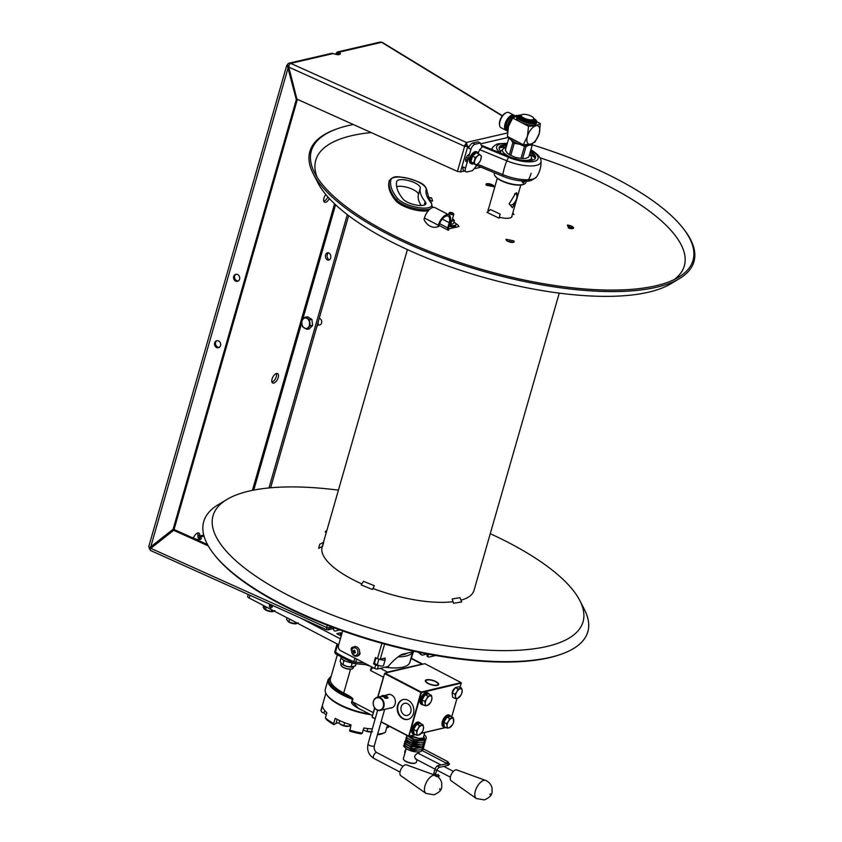 <?xml version="1.0" encoding="UTF-8"?>
<svg xmlns="http://www.w3.org/2000/svg" width="842" height="842" viewBox="0 0 842 842"><rect width="100%" height="100%" fill="white"/><g stroke="black" fill="none" stroke-linecap="round" stroke-linejoin="round"><path stroke-width="1.26" d="M493.412 185.482A78.98 26.618 16 0 0 486.15 183.998M572.592 228.624A76.527 25.786 16 0 0 571.297 226.035M494.086 186.492A76.527 25.786 16 0 0 486.108 184.851M460.963 600.188A78.98 26.618 16 0 0 473.962 590.537L559.246 293.132M453.08 601.704A78.98 26.618 -164 0 1 372.985 588.484M361.839 583.906A78.98 26.618 -164 0 1 322.128 546.995L407.402 249.59M516.735 192.786L517.23 197.502L516.546 199.891L512.452 207.732L509.21 203.848L515.662 193.197L516.735 192.786M514.63 193.807A6.22 3.042 117.6 0 0 514.609 193.818A6.22 3.042 -62.4 0 1 515.893 193.923A6.22 3.042 -62.4 0 1 516.22 199.733A6.22 3.042 -62.4 0 1 511.399 205.069A6.22 3.042 117.6 0 1 510.136 204.953A6.22 3.042 117.6 0 1 509.168 203.48M532.333 144.835A198.544 66.897 -164 0 1 682.652 227.719A198.544 66.897 -164 0 1 691.935 243.527A198.544 66.897 16 0 1 678.663 277.165A198.544 66.897 16 0 1 483.729 269.966A198.544 66.897 16 0 1 314.582 172.768A198.544 66.897 16 0 1 312.403 167.779A198.544 66.897 -164 0 1 337.41 128.731A198.544 66.897 -164 0 1 353.282 124.511M317.066 177.115A191.702 64.592 16 0 1 316.824 176.462A191.702 64.592 -164 0 1 371.164 132.562M540.069 157.812A191.702 64.592 -164 0 1 683.272 249.6A191.702 64.592 16 0 1 674.263 279.533M488.497 208.942A12.441 4.189 16 0 0 488.16 210.668A12.441 4.189 16 0 0 488.444 211.226M499.369 217.194A12.441 4.189 16 0 0 512.02 215.678M430.178 200.522L429.431 198.175A3.263 2.979 -20 0 1 431.546 197.923L429.967 197.575A4.168 1.4 16 0 0 427.999 197.396M429.662 200.364A4.168 1.4 16 0 0 431.125 200.754L432.672 201.028A3.263 2.979 160 0 0 432.22 200.964M486.16 184.998L493.917 186.545A3.263 0.726 101.3 0 1 494.117 186.787L493.98 186.187A4.168 1.4 16 0 0 489.423 183.809A4.168 1.4 16 0 0 486.013 184.598L486.329 185.24A3.263 0.726 -78.7 0 0 486.16 185.008M568.992 228.266A3.263 2.979 160 0 0 568.55 228.15L570.129 228.487A4.168 1.4 16 0 0 573.528 227.698A4.168 1.4 16 0 0 568.971 225.319L567.424 225.046A3.263 2.979 -20 0 1 569.171 226.066L570.981 228.624M506.074 239.76A3.263 0.726 -78.7 0 0 505.979 239.275L506.116 239.886A4.168 1.4 16 0 0 510.673 242.264A4.168 1.4 16 0 0 514.083 241.475L513.767 240.833A3.263 0.726 101.3 0 1 513.873 242.128M337.41 128.731L336.105 129.194A199.786 67.318 -164 0 0 310.93 168.495A199.786 67.318 16 0 0 313.129 173.515A199.786 67.318 16 0 0 483.34 271.324A199.786 67.318 16 0 0 679.505 278.565A199.786 67.318 16 0 0 692.85 244.717A199.786 67.318 -164 0 0 683.515 228.814L682.652 227.719M313.129 173.515L317.792 182.63A192.46 64.855 16 0 0 481.75 276.85A192.46 64.855 16 0 0 670.716 283.838L679.505 278.565M428.778 198.933A4.168 1.4 -164 0 1 429.546 199.059L429.652 199.08M486.771 185.124A4.168 1.4 -164 0 1 491.444 186.05M570.013 227.193A4.168 1.4 -164 0 1 572.697 228.603M226.951 499.443L218.162 504.716A199.786 67.318 -164 0 0 204.816 538.564A199.786 67.318 16 0 0 214.152 554.468L215.015 555.562A198.544 66.897 16 0 0 377.069 641.941A198.544 66.897 16 0 0 560.256 654.55L561.561 654.087A199.786 67.318 16 0 0 586.737 614.786A199.786 67.318 -164 0 0 584.537 609.766L579.875 600.651A192.46 64.855 -164 0 1 581.99 605.482A192.46 64.855 16 0 1 424.642 641.93A192.46 64.855 16 0 1 214.089 532.06A192.46 64.855 -164 0 1 226.951 499.443A192.46 64.855 -164 0 1 338.431 490.149M214.152 554.468A199.786 67.318 16 0 0 377.216 641.394A199.786 67.318 16 0 0 561.561 654.087M490.265 533.691A192.46 64.855 -164 0 1 579.875 600.651M326.685 531.081A3.463 1.168 16 0 0 326.201 532.765M486.971 212.373L490.57 209.563L500.159 214.152L499.106 218.194L486.971 212.373M512.694 213.331L514.02 214.615L512.852 212.784M453.564 603.272L452.217 598.946L459.985 597.704L461.669 601.967L453.564 603.272M374.343 585.727L372.49 589.505L361.197 584.906L363.502 581.317L374.343 585.727M323.696 542.269L322.623 546.237L318.634 548.384L319.739 544.248L323.444 542.385M199.786 539.48A5.305 1.789 16 0 0 199.48 539.269L200.112 537.049L204.027 536.144M193.986 538.47L194.144 538.438A5.305 1.789 16 0 0 201.301 538.722A5.305 1.789 16 0 0 200.112 537.049L198.028 537.449L199.48 539.269M149.245 547.479A3.263 2.621 -103 0 0 150.171 549.784M203.732 535.049L199.701 535.986L197.807 534.996L198.028 537.449M194.144 538.438L193.323 538.175M197.807 534.996A5.305 2.589 117.6 0 0 197.691 532.986M335.558 54.298A5.305 2.589 117.6 0 0 335.79 53.793L337.284 54.583M276.429 373.522A5.305 2.589 -62.4 0 1 275.534 378.5A5.305 2.589 -62.4 0 1 271.955 382.079M327.791 196.828A5.305 2.589 -62.4 0 1 323.802 201.259M199.701 535.986A5.305 2.589 117.6 0 0 198.849 533.06A5.305 2.589 117.6 0 0 193.723 537.364L192.281 537.701M334.579 203.827L252.421 490.37M329.348 198.544A5.305 2.589 -62.4 0 1 325.612 202.269A5.305 2.589 -62.4 0 1 324.528 202.175A5.305 2.589 -62.4 0 1 325.822 194.544M276.513 373.501A5.305 2.589 -62.4 0 1 277.586 373.595A5.305 2.589 -62.4 0 1 277.871 378.542A5.305 2.589 -62.4 0 1 273.755 383.089A5.305 2.589 -62.4 0 1 272.682 382.994A5.305 2.589 -62.4 0 1 272.398 378.047A5.305 2.589 -62.4 0 1 276.513 373.501M335.79 53.793L337.2 52.078L337.674 54.783M288.88 65.813L287.354 65.013A3.263 2.621 77 0 1 289.143 63.15A3.263 2.621 77 0 1 290.722 63.382L466.394 142.466L467.657 146.834L465.763 145.845L465.584 146.476L466.394 142.466L464.626 146.308L457.438 171.4L296.91 99.124L288.774 67.128L288.943 65.487A3.263 1.21 -65.8 0 1 290.722 63.382L333.19 53.541L331.527 53.341L289.143 63.15M338.821 54.593A5.305 1.789 -164 0 0 338.526 54.372L339.158 52.162L337.653 51.92L380.037 42.1A3.263 2.621 -103 0 1 381.615 42.321A3.263 1.947 -58.6 0 1 382.468 42.489L502.453 115.722M502.274 115.954L381.615 42.321L339.158 52.162A5.305 1.789 -164 0 1 340.336 53.825A5.305 1.789 -164 0 1 333.19 53.541M465.152 144.414L465.763 144.687M287.038 66.108L287.354 65.013A3.263 1.095 16 0 0 286.743 65.434A3.263 1.095 16 0 0 287.575 66.529L296.31 99.619L296.91 99.124L288.774 67.128L464.626 146.308L457.438 171.4L460.469 171.926L467.657 146.834L460.469 171.926L464.468 171M473.93 168.81L480.803 167.221M469.541 154.149L468.605 154.696A4.073 1.989 117.6 0 0 465.679 159.306A4.073 1.989 117.6 0 0 467.363 161.738M468.068 159.285L465.889 160.548A4.073 1.989 -62.4 0 1 465.647 160.675M465.763 145.845L464.816 145.413M348.651 215.657L270.619 487.792M328.569 252.874A3.673 2.673 -96.4 0 0 327.106 256.178A3.673 2.673 -96.4 0 0 328.833 259.557L327.17 259.746A3.673 2.673 -96.4 0 0 330.643 257.968A3.673 2.673 -96.4 0 0 329.075 253.105A3.673 2.673 -96.4 0 0 327.717 252.779A3.673 2.673 -96.4 0 0 325.444 255.789A3.673 2.673 -96.4 0 0 327.17 259.746M347.325 214.657L268.966 487.95M253.758 490.097L301.773 322.633M302.667 319.528L335.579 204.764M288.774 67.128L288.164 67.623L296.31 99.619L173.105 529.281L149.592 547.721A3.263 1.095 -164 0 1 148.76 546.626L286.743 65.434M237.581 274.503A3.673 3.179 -112.1 0 0 235.676 281.144A3.673 3.179 -112.1 0 0 237.581 274.503M218.541 340.926A3.673 3.179 -112.1 0 0 216.636 347.567A3.673 3.179 -112.1 0 0 218.541 340.926M296.31 99.619L297.194 99.261M297.384 99.345L174.241 528.818L150.571 547.468L150.792 548.331L174.462 529.681L174.241 528.818L173.199 529.66L174.241 528.818M216.804 340.673A3.673 3.179 -112.1 0 0 217.773 347.104L216.636 347.567M219.509 347.346A3.673 3.179 67.9 0 1 217.773 347.104M235.844 274.25A3.673 3.179 -112.1 0 0 236.823 280.681L235.676 281.144M238.56 280.923A3.673 3.179 67.9 0 1 236.823 280.681M326.643 627.511L326.717 629.574L328.138 629.837L330.169 626.301L329.675 628.027L326.643 627.511L327.306 625.196L326.643 627.511L150.792 548.331L173.315 530.144L173.105 529.281M150.792 548.331L150.16 549.458A3.263 1.21 -65.8 0 0 150.56 550.5L326.37 629.658L327.275 627.616M208.258 545.869L173.315 530.144M207.532 544.574L174.462 529.681M464.626 146.308L469.331 146.445M528.439 179.735A25.292 8.525 16 0 0 536.586 176.852L536.586 176.852C532.628 180.167 529.302 181.567 526.629 181.019C519.282 181.24 511.431 179.693 503.084 176.378A3.873 1.147 112.3 0 1 502.821 174.631A25.292 8.525 16 0 0 528.439 179.735A26.418 17.819 86.9 0 0 531.134 173.305M476.761 165.558L472.404 170.694L467.078 171.936A4.894 2.389 117.6 0 1 466.089 171.842A4.894 2.389 117.6 0 1 465.521 168.158L470.92 149.339L468.647 148.15A4.894 2.389 -62.4 0 1 472.741 143.066L478.067 141.835L480.34 143.024L475.014 144.256A4.894 2.389 117.6 0 0 470.92 149.339M466.089 171.842L463.816 170.652A4.894 2.389 -62.4 0 1 463.247 166.979L465.521 168.158M478.256 152.97L479.656 149.644L482.571 146.634L481.898 146.792L480.34 143.024M503.084 176.378L476.014 165.095M475.446 153.476A4.484 2.189 117.6 0 0 474.688 153.465A4.484 2.189 117.6 0 0 473.151 154.381M470.731 159.012A4.484 2.189 117.6 0 0 471.067 161.169M481.256 145.234L509.989 156.886A18.892 6.368 -164 0 0 535.512 157.907A18.892 6.368 -164 0 0 531.281 151.949L530.986 152.981L530.155 152.423M530.449 151.392L531.281 151.949M492.254 149.592A25.292 8.525 -164 0 1 492.717 147.382C495.054 144.971 497.064 143.761 498.769 143.719L507.326 143.266M499.506 152.57L500.506 152.349L500.801 151.307L497.906 152.307M500.801 151.307A18.892 6.368 -164 0 1 499.18 147.497A18.892 6.368 -164 0 1 506.926 144.666M534.291 155.917A25.281 16.608 -55.8 0 1 534.144 157.149M535.302 158.412A18.892 6.368 16 0 0 530.986 152.981M506.631 145.698A18.892 6.368 16 0 0 499.106 148.024M536.586 176.852A26.418 26.418 0 0 0 541.059 161.232L541.059 161.232A25.292 8.525 -164 0 1 532.407 165.906A25.292 8.525 -164 0 1 506.789 160.79A26.418 7.788 112.3 0 0 502.821 174.631L477.456 164.201M526.313 181.041L525.913 182.43A16.43 5.536 -164 0 1 524.324 184.04A16.43 5.536 -164 0 1 522.829 184.535A16.43 5.536 -164 0 1 507.189 182.798A16.43 5.536 -164 0 1 494.822 175.578A16.43 5.536 -164 0 1 494.328 173.378L494.486 172.842M524.04 184.166A15.945 5.368 -164 0 1 523.777 184.303A15.945 5.368 -164 0 1 522.324 184.787A15.945 5.368 -164 0 1 507.147 183.093A15.945 5.368 -164 0 1 495.159 176.094A15.945 5.368 -164 0 1 495.001 175.841M522.135 182.083A12.725 4.284 -164 0 0 522.219 180.988L523.229 183.167L525.008 181.072M500.622 153.034A16.43 5.536 -164 0 1 500.485 152.349A16.43 5.536 16 0 0 500.622 153.034M500.737 151.244A16.43 5.536 -164 0 1 502.453 149.939A16.43 5.536 16 0 0 500.737 151.244M531.449 158.254A16.43 5.536 -164 0 1 532.207 160.275A16.43 5.536 16 0 0 531.449 158.254M527.734 160.738A12.725 4.284 16 0 0 528.366 160.148M504.063 153.17A12.725 4.284 16 0 0 504.716 154.718M524.808 181.072A2.01 0.979 -62.4 0 1 523.461 182.367A2.01 0.979 -62.4 0 1 522.766 181.009M523.177 181.03L523.608 181.83L524.461 181.062M529.692 154.033A21.039 7.094 -164 0 1 535.302 158.338M499.138 147.971A21.039 7.094 -164 0 1 506.179 147.287M339.968 629.942L335.442 630.995A4.894 2.389 -62.4 0 1 333.769 627.669M478.561 153.781A6.526 3.189 117.6 0 0 477.551 152.265A6.526 3.189 117.6 0 0 476.225 152.139A6.526 3.189 117.6 0 0 471.162 157.738A6.526 3.189 117.6 0 0 471.509 163.832A6.526 3.189 117.6 0 0 472.836 163.948A6.526 3.189 117.6 0 0 473.33 163.79M472.572 163.159A6.526 3.189 -62.4 0 1 471.825 163.422A6.526 3.189 -62.4 0 1 471.057 163.474M471.509 163.832L470.499 163.306A6.526 3.189 -62.4 0 1 470.162 157.212A6.526 3.189 -62.4 0 1 475.214 151.613A6.526 3.189 -62.4 0 1 476.54 151.739L477.551 152.265M476.993 152.097A6.526 3.189 -62.4 0 1 477.551 153.255M480.708 159.791L481.371 156.117L480.603 155.286A5.305 2.589 117.6 0 0 477.53 155.991L479.098 154.065L480.603 155.286A5.305 2.589 -62.4 0 1 480.94 159.085A5.305 2.589 -62.4 0 1 480.698 159.801A5.305 2.589 -62.4 0 1 479.498 162.106A5.305 2.589 -62.4 0 1 478.214 163.59L475.919 165.137L475.151 164.306A5.305 2.589 117.6 0 0 478.214 163.59L479.782 161.664M475.919 165.137L470.92 161.664L475.151 164.306A5.305 2.589 -62.4 0 1 474.814 160.506A5.305 2.589 -62.4 0 1 477.53 155.991L475.235 157.538L472.509 156.117L476.372 152.644L479.098 154.065M470.92 161.664L472.509 156.117M473.646 163.085L475.235 157.538M465.626 159.327L466.394 160.169L465.626 159.77M466.394 160.169L468.689 158.622M428.346 210.689A19.577 6.599 -164 0 1 410.58 208.774A19.577 6.599 -164 0 1 395.729 200.68A115.386 38.879 -164 0 1 388.941 182.009A19.577 6.599 -164 0 1 388.983 181.851A19.577 6.599 -164 0 1 389.036 181.683M420.274 188.113A83.59 28.165 16 0 0 425.189 201.638A12.23 4.126 -164 0 1 425.884 203.711A12.23 4.126 -164 0 1 415.664 204.964A12.23 4.126 -164 0 1 403.055 199.049A108.05 36.406 -164 0 1 396.698 181.577A12.23 4.126 -164 0 1 396.729 181.472A12.23 4.126 -164 0 1 409.475 180.841A12.23 4.126 -164 0 1 420.274 188.113L418.369 194.755A83.59 28.165 16 0 0 421.253 205.543M396.656 186.671A12.23 4.126 -164 0 1 410.328 188.376A12.23 4.126 -164 0 1 418.369 194.755M305.299 317.118L303.236 318.907A5.305 3.863 -96.4 0 0 301.857 323.707L301.815 320.634L303.236 318.907A5.305 3.863 83.6 0 1 307.067 318.434A5.305 3.863 83.6 0 1 309.53 322.749A5.305 3.863 83.6 0 1 308.151 327.549A5.305 3.863 83.6 0 1 304.32 328.033A5.305 3.863 83.6 0 1 301.857 323.707L302.541 326.717L306.741 329.275L309.13 329.001L312.603 325.486L310.214 325.759L309.488 319.676L305.299 317.118L307.688 316.845L311.887 319.413L312.603 325.486M311.887 319.413L309.488 319.676M310.214 325.759L306.741 329.275M319.171 318.455A3.263 2.379 83.6 0 1 321.539 323.065A3.263 2.379 83.6 0 1 319.665 324.949L318.034 325.128M309.845 326.043L309.088 326.128A3.263 2.379 -96.4 0 0 310.151 325.559M316.803 326.58L318.223 324.854L318.181 321.781M317.308 324.959L318.223 324.854M529.555 154.507A15.082 5.084 -164 0 1 528.65 160.085A15.082 5.084 -164 0 1 520.44 159.98M510.873 157.233A15.082 5.084 -164 0 1 505.305 147.908A15.082 5.084 -164 0 1 506.042 147.76M528.965 156.517A12.23 4.126 -164 0 1 528.923 156.728A12.23 4.126 -164 0 1 528.765 157.086L525.492 158.433L522.598 158.517A12.23 4.126 -164 0 1 521.019 158.359L515.725 157.496L510.799 155.349A12.23 4.126 -164 0 1 509.421 154.633L512.862 142.624L511.02 139.761A11.009 3.705 -164 0 1 510.157 137.909M510.799 155.349L514.241 143.34A12.23 4.126 -164 0 1 512.862 142.624M509.421 154.633L507.21 153.044L505.358 150.192L508.8 138.183L511.02 139.761A11.009 3.705 -164 0 0 514.42 142.182A11.009 3.705 -164 0 0 519.535 144.203L514.241 143.34M508.842 138.193L509.01 137.614A12.23 4.126 16 0 0 508.842 137.972A12.23 4.126 16 0 0 508.8 138.183M532.028 143.772L532.407 144.519A12.23 4.126 16 0 1 532.365 144.719A12.23 4.126 16 0 1 532.207 145.077L529.302 145.15L526.039 146.508L522.598 158.517M528.765 157.086L532.207 145.077M521.019 158.359L524.461 146.35L519.535 144.203A11.009 3.705 -164 0 0 529.302 145.15A11.009 3.705 -164 0 0 531.249 144.024M524.461 146.35A12.23 4.126 16 0 0 526.039 146.508M512.104 138.919A11.009 3.705 16 0 0 514.851 140.709A11.009 3.705 16 0 0 518.535 142.277M521.924 114.659L521.009 115.091A7.336 2.473 16 0 0 520.293 115.807L520.082 116.543A7.336 2.473 -164 0 0 522.893 119.553A7.336 2.473 16 0 0 530.007 121.627A7.336 2.473 16 0 0 534.196 120.595L534.407 119.848A7.336 2.473 16 0 0 534.175 118.869L533.628 118.017A6.526 2.2 16 0 0 531.334 116.217A6.526 2.2 16 0 0 521.924 114.659A6.526 2.2 16 0 0 523.787 117.964A6.526 2.2 16 0 0 531.113 119.869A6.526 2.2 16 0 0 533.628 118.017M520.293 115.807A7.336 2.473 16 0 0 523.103 118.817A7.336 2.473 16 0 0 530.218 120.89A7.336 2.473 16 0 0 534.407 119.848M520.851 119.806A10.188 4.978 -62.4 0 1 520.84 120.564M520.714 119.711A9.988 4.884 -62.4 0 1 520.714 120.501M507.547 131.962A9.988 4.884 117.6 0 1 507.673 125.911A9.988 4.884 -62.4 0 1 517.872 115.628M519.756 118.985A9.988 4.884 -62.4 0 1 519.777 119.953M519.251 118.48A9.378 4.578 -62.4 0 1 519.388 119.69M507.242 127.889A7.336 3.589 117.6 0 1 507.631 124.732A7.336 3.589 -62.4 0 1 512.62 117.585M507.116 129.542A7.336 3.589 -62.4 0 1 506.368 124.079A7.336 3.589 -62.4 0 1 513.904 116.543M535.354 120.964L540.332 123.564L539.217 133.583A10.188 4.978 -62.4 0 1 530.67 144.171L523.261 144.74L507.379 136.457L508.505 126.437L512.673 118.006L517.767 115.691M512.673 118.006L528.544 126.289L535.965 125.721L540.332 123.564M518.872 117.954A8.315 2.8 16 0 0 518.504 119.027M534.217 123.532A8.315 2.8 16 0 0 534.47 122.427M523.261 144.74L527.429 136.309A10.188 4.978 -62.4 0 1 535.965 125.721A10.188 4.978 -62.4 0 1 539.217 133.583L535.049 142.014L530.67 144.171A10.188 4.978 -62.4 0 1 527.429 136.309L528.544 126.289M521.587 120.248L521.324 120.827M507.189 130.584A8.546 4.178 -62.4 0 1 506.021 130.342A8.546 4.178 -62.4 0 1 505.042 123.911A8.546 4.178 -62.4 0 1 513.936 115.186A8.546 4.178 -62.4 0 1 514.788 116.007M506.021 130.342L500.979 127.71A8.546 4.178 -62.4 0 1 499.59 125.332A8.546 4.178 -62.4 0 1 499.99 121.28A8.546 4.178 -62.4 0 1 506.137 112.775A8.546 4.178 -62.4 0 1 508.884 112.554L513.936 115.186M499.59 125.332L499.464 124.5A7.725 3.778 -62.4 0 1 499.832 120.838A7.725 3.778 -62.4 0 1 505.389 113.144L506.137 112.775M514.283 116.291A7.725 3.778 117.6 0 0 506.137 124.132A7.725 3.778 117.6 0 0 507.137 129.994M536.722 122.111L536.301 123.595A10.188 3.431 -164 0 1 530.481 125.037A10.188 3.431 -164 0 1 520.609 122.143A10.188 3.431 -164 0 1 516.704 117.975L517.125 116.491A10.188 3.431 16 0 0 521.03 120.669A10.188 3.431 16 0 0 530.902 123.564A10.188 3.431 16 0 0 536.722 122.111A10.188 3.431 16 0 0 534.028 118.627M517.167 117.301A10.188 3.431 -164 0 1 518.788 116.628M521.261 114.975A10.188 3.431 16 0 0 517.125 116.491M535.249 121.353A10.188 3.431 -164 0 1 536.259 122.785M534.06 118.669A8.567 2.884 -164 0 1 535.365 120.932A8.567 2.884 -164 0 1 533.765 122.027A8.567 2.884 -164 0 1 524.156 120.606A8.567 2.884 -164 0 1 518.904 116.207A8.567 2.884 -164 0 1 520.514 115.112A8.567 2.884 -164 0 1 521.209 114.996M520.272 116.196A7.336 2.473 16 0 0 524.071 120.101A7.336 2.473 16 0 0 532.818 121.532A7.336 2.473 16 0 0 534.217 120.195M535.365 120.932L535.154 121.669A8.567 2.884 -164 0 1 533.554 122.764A8.567 2.884 -164 0 1 523.945 121.343A8.567 2.884 -164 0 1 518.693 116.943L518.904 116.207M450.449 213.5A1.947 0.653 -164 0 1 449.891 212.51A1.947 0.653 -164 0 1 452.701 212.984A1.947 0.653 -164 0 1 453.385 213.51A1.947 0.653 -164 0 1 452.638 214.068A1.947 0.653 -164 0 1 450.449 213.5M453.459 213.752A2.442 0.821 -164 0 1 453.722 214.036A2.442 0.821 -164 0 1 453.796 214.363A2.442 0.821 -164 0 1 452.407 214.71A2.442 0.821 -164 0 1 450.028 214.015A2.442 0.821 -164 0 1 449.091 213.015A2.442 0.821 -164 0 1 449.333 212.784A2.442 0.821 -164 0 1 449.712 212.679M439.166 225.025L438.314 225.224L424.431 217.983L424.021 219.425A13.451 10.83 -103 0 0 430.073 226.14A13.451 10.83 -103 0 0 436.598 227.077L437.451 226.877A13.451 10.83 -103 0 0 438.756 226.466L439.166 225.025A8.683 4.242 -62.4 0 1 448.207 216.162A8.683 4.242 -62.4 0 1 449.207 222.698L447.712 227.908A2.936 1.431 117.6 0 0 448.049 230.119A2.936 1.431 117.6 0 0 448.649 230.171L447.67 229.655M424.431 217.983A10.157 4.957 -62.4 0 1 434.998 207.627L448.881 214.868A10.157 4.957 -62.4 0 0 438.314 225.224L437.903 226.666L438.756 226.466M436.598 227.077A13.451 10.83 -103 0 0 437.903 226.666M448.881 214.868A10.157 4.957 -62.4 0 1 450.049 222.509L448.565 227.708L447.712 227.908L439.619 223.677M455.606 223.383A13.451 4.536 -164 0 1 458.953 226.54L449.028 228.845A1.463 0.716 -62.4 0 1 448.733 228.814A1.463 0.716 -62.4 0 1 448.565 227.708M449.281 225.193A7.336 2.473 16 0 0 455.964 224.561A7.336 2.473 16 0 0 453.954 222.014M455.964 224.561L455.627 225.74A7.336 2.473 -164 0 1 448.944 226.372M450.491 220.509L451.67 221.141L454.385 220.509L452.596 218.552M454.385 220.509L453.522 223.54L452.07 224.183L450.796 224.172L451.67 221.141M450.796 224.172L449.607 224.077M384.289 658.244A4.073 1.379 -164 0 1 385.226 659.549A4.073 1.379 -164 0 1 379.426 659.191M340.389 638.846L300.278 617.912M341.21 635.984L336.789 633.679L340.8 632.752L341.957 633.363M338.695 644.751L249.2 598.041A4.073 1.379 -164 0 1 247.643 596.378L248.19 594.463M385.226 659.549L383.542 665.454A4.073 1.379 -164 0 1 381.205 666.033A4.073 1.379 -164 0 1 377.258 664.875L374.406 663.38M272.25 606.787L269.419 605.314M270.093 604.324A1.831 1.473 -103 0 0 270.387 607.619A1.831 1.473 -103 0 0 272.187 605.261M340.8 632.752L340.042 635.373M400.571 655.15A33.638 11.335 16 0 0 407.402 653.087M412.78 651.845A37.101 12.504 -164 0 1 398.098 656.876M412.559 654.287L411.401 658.223M372.606 715.668L358.408 708.269L352.103 701.586L352.735 699.376C353.545 698.944 351.935 697.544 347.893 695.145L343.725 692.977A34.659 11.683 -164 0 1 330.443 678.778L337.274 654.96M380.268 668.337L387.52 672.116L421.937 664.149A4.894 2.389 117.6 0 1 422.779 664.17L411.338 658.191L409.717 662.654A37.101 12.504 16 0 1 388.267 667.622L388.793 665.759M366.007 664.727L370.764 666.39M371.543 666.79L370.491 670.453L372.838 667.474M383.963 675.779A4.894 2.389 117.6 0 0 383.415 677.2L377.69 697.187M374.627 707.88L373.259 712.627A4.894 2.389 117.6 0 0 372.995 714.321M387.52 672.116A4.894 2.389 117.6 0 0 386.162 672.842M354.166 663.391A2.442 0.726 -67.6 0 1 353.872 663.443A2.442 0.726 -67.6 0 1 353.84 661.717A2.442 0.821 16 0 0 355.734 662.201A2.442 1.105 95.5 0 1 354.566 663.612L367.922 664.906M335.905 654.055A2.442 2.442 0 0 1 334.927 651.361L337.063 643.898L334.927 651.34A2.442 0.821 16 0 0 334.927 651.361A2.442 0.821 16 0 0 335.474 652.129A2.442 1.6 124.1 0 0 335.905 654.055L353.872 663.443A2.442 2.442 0 0 0 354.566 663.612M384.794 667.285L388.267 667.622M332.316 684.557A36.701 12.367 16 0 0 332.201 684.588A36.701 12.367 16 0 0 330.832 684.956M331.095 676.505A35.88 12.093 16 0 0 342.831 693.892A35.88 12.093 16 0 0 347.209 695.997L352.503 699.27L351.872 701.481L373.259 712.627M361.702 709.985L361.66 710.101C353.682 706.038 350.419 703.165 351.872 701.481M352.503 699.27A36.701 12.367 -164 0 1 328.064 679.694L325.307 689.282A36.701 12.367 16 0 0 326.433 694.208A36.701 12.367 16 0 0 339.368 704.312A36.701 12.367 16 0 0 369.459 714.037M370.733 714.69A35.88 12.093 -164 0 1 339.631 704.943A35.88 12.093 -164 0 1 326.98 695.06L326.433 694.208M331.632 685.904A35.88 12.093 -164 0 1 332.622 685.651A35.88 12.093 -164 0 1 333.169 685.535M325.391 717.921A35.069 11.82 16 0 0 333.685 723.531L333.916 724.636A33.438 11.262 16 0 1 326.549 719.647L325.391 717.921L326.875 712.764A35.069 11.82 16 0 1 322.486 705.596L321.012 710.764L322.16 712.49L324.086 712.795M349.525 730.067A35.069 11.82 16 0 0 362.313 733.14L361.134 733.898A33.438 11.262 16 0 1 349.756 731.161L350.998 724.899A35.069 11.82 16 0 1 335.169 718.373L333.685 723.531M372.301 728.972A35.069 11.82 -164 0 1 363.797 727.972L362.313 733.14M377.616 734.161L379.163 728.951A35.069 11.82 -164 0 1 379.089 728.951M377.679 734.119A35.069 11.82 16 0 0 381.994 733.487A35.069 11.82 16 0 0 385.183 732.414A35.069 11.82 16 0 0 385.341 732.34L383.31 733.298A33.438 11.262 16 0 1 377.437 734.782M333.537 685.914A35.069 11.82 16 0 0 333.253 685.988A35.069 11.82 16 0 0 332.011 686.314M325.875 693.24L321.16 709.659A35.069 11.82 16 0 0 321.012 710.764M333.916 724.636L335.99 723.467A8.967 3.021 -164 0 1 339.158 722.92M349.451 725.72A8.967 3.021 -164 0 1 350.567 726.404M386.615 727.983L388.667 727.035L388.941 726.057M385.183 732.414L383.31 733.298M388.699 725.93A35.069 11.82 -164 0 1 386.825 727.172L385.341 732.34M324.938 713.837A5.305 1.789 16 0 0 325.023 713.911A5.305 1.789 16 0 0 326.264 714.711A5.305 1.789 16 0 0 326.307 714.732L324.791 713.721M324.023 713.048L324.728 710.574M339.989 724.025A5.305 1.789 16 0 0 340.073 724.099A5.305 1.789 16 0 0 341.315 724.899A5.305 1.789 16 0 0 346.399 726.393A5.305 1.789 16 0 0 348.209 726.372M349.325 725.899A5.305 1.789 16 0 0 349.462 725.678A5.305 1.789 16 0 0 349.483 725.351M344.662 722.699L343.799 725.699L339.842 723.909M339.073 723.225L339.8 720.668M349.735 724.488L349.23 726.225L343.799 725.699M363.302 729.688A5.305 1.789 16 0 0 364.533 730.477A5.305 1.789 16 0 0 369.617 731.972A5.305 1.789 16 0 0 371.29 731.982A5.305 1.789 16 0 0 371.438 731.961M367.807 728.562L367.028 731.288L372.459 731.814M386.373 728.593L387.067 726.646M352.335 662.801A8.157 2.747 -164 0 1 344.241 660.465A8.157 2.747 -164 0 1 341.084 657.265M356.029 663.759L355.419 665.875L350.788 666.948L352.524 662.886M343.778 660.223L343.115 664.685L346.788 666.38A6.936 2.337 16 0 0 352.409 667.064L352.945 666.969M344.168 661.012L345.557 661.086M350.619 662.58L351.84 663.275M341.115 657.676L340.063 661.349L341.894 664.012A6.936 2.337 16 0 0 341.957 664.064A6.936 2.337 16 0 0 346.788 666.38L350.788 666.948M341.431 663.58L343.115 664.685M415.453 734.603L408.612 736.318L381.089 721.962M375.174 718.879L372.111 717.152L374.764 708.08M408.612 736.318L415.59 734.666M421.253 733.329L445.807 727.52M451.712 716.9L456.953 698.471M460.111 687.388L461.237 682.925M445.671 727.446L421.358 733.203M409.033 736.118L421.421 692.598L461.311 683.146M446.607 717.647A3.673 1.789 117.6 0 0 443.955 721.31A3.673 1.789 117.6 0 0 443.913 723.52M424.789 695.292A3.673 1.789 117.6 0 0 422.137 698.965A3.673 1.789 117.6 0 0 422.095 701.176M455.006 688.135A3.673 1.789 117.6 0 0 452.354 691.808A3.673 1.789 117.6 0 0 452.312 694.019M416.39 724.804A3.673 1.789 117.6 0 0 413.738 728.467A3.673 1.789 117.6 0 0 413.696 730.677M408.696 736.245L420.863 692.492L421.421 692.598M377.879 697.144L384.594 673.558L420.863 692.492M408.475 736.013L381.142 721.752M375.237 718.668L372.206 717.079M389.993 708.101A6.936 5.568 -103.3 0 0 395.119 704.049A6.936 5.568 -103.3 0 0 393.309 696.366A6.936 5.568 -103.3 0 0 386.899 695.008M397.635 705.364A10.188 8.188 -103.3 0 0 402.897 718.7A10.188 8.188 -103.3 0 0 413.411 713.595A10.188 8.188 -103.3 0 0 408.149 700.26A10.188 8.188 -103.3 0 0 397.635 705.364M410.801 711.879A6.22 4.999 76.7 0 1 407.433 715.416A6.22 4.999 76.7 0 1 402.35 713.185A6.22 4.999 76.7 0 1 401.181 706.859A6.22 4.999 -103.3 0 1 404.56 703.312A6.22 4.999 -103.3 0 1 409.644 705.543A6.22 4.999 -103.3 0 1 410.801 711.879M408.107 719.331A10.188 8.188 76.7 0 1 399.929 715.511A10.188 8.188 76.7 0 1 398.108 705.249A10.188 8.188 76.7 0 1 403.413 699.502M421.21 692.061L384.931 673.137L424.831 663.685L461.1 682.62L421.21 692.061M427.999 683.515A6.936 2.358 15.9 0 0 437.366 685.367A6.936 2.358 15.9 0 0 436.019 681.62A6.936 2.358 15.9 0 0 426.641 679.768A6.936 2.358 15.9 0 0 427.999 683.515M403.76 759.684A6.315 2.147 15.9 0 0 403.876 759.894A6.315 2.147 15.9 0 0 408.633 762.663A6.315 2.147 15.9 0 0 414.643 763.305A6.315 2.147 15.9 0 0 415.211 763.115A6.315 2.147 15.9 0 0 415.411 762.999M406.181 748.727L403.392 758.547A6.725 2.284 15.9 0 0 403.602 759.463A6.725 2.284 15.9 0 0 408.665 762.42A6.725 2.284 15.9 0 0 415.064 763.105A6.725 2.284 15.9 0 0 415.664 762.905A6.725 2.284 15.9 0 0 416.327 762.231L417.032 759.768M440.966 764.894L417.895 753.148C414.211 755.306 413.654 757.274 416.222 759.052M438.282 684.988A6.725 2.284 15.9 0 0 438.377 684.778A6.725 2.284 15.9 0 0 438.166 683.862A6.725 2.284 15.9 0 0 438.008 683.641M437.019 685.43L436.893 685.114A6.315 2.147 15.9 0 0 437.893 683.43A6.315 2.147 15.9 0 0 433.125 680.662A6.315 2.147 15.9 0 0 427.115 680.02A6.315 2.147 -164.1 0 0 428.346 683.43A6.315 2.147 -164.1 0 0 436.893 685.114M426.347 680.325A6.725 2.284 15.9 0 0 425.431 681.094A6.725 2.284 15.9 0 0 425.399 681.325M376.795 709.648A6.315 5.084 76.7 0 1 373.532 701.375A6.315 5.084 76.7 0 1 380.047 698.218A6.315 5.084 76.7 0 1 383.31 706.48A6.315 5.084 76.7 0 1 376.795 709.648M376.921 709.964A6.725 5.41 76.7 0 1 373.174 703.102A6.725 5.41 76.7 0 1 377.111 697.323A6.725 5.41 76.7 0 1 380.384 697.786A6.725 5.41 76.7 0 1 384.141 704.649A6.725 5.41 76.7 0 1 380.205 710.416A6.725 5.41 76.7 0 1 376.921 709.964M387.73 697.187L385.183 695.86M381.7 696.292L387.899 697.934M406.139 748.885A3.263 1.589 -62.4 0 0 404.918 751.19A3.263 1.589 117.6 0 0 404.907 753.211M381.921 696.629A3.263 1.105 -164.1 0 1 381.689 696.018A3.263 1.105 -164.1 0 1 382.3 695.597A3.263 1.105 -164.1 0 1 385.962 696.123A3.263 1.105 -164.1 0 1 387.962 697.808A3.263 1.105 -164.1 0 1 387.341 698.228A3.263 1.105 -164.1 0 1 384.468 697.965M489.97 794.574L490.181 793.838L489.97 794.574M485.771 780.46A10.188 4.978 117.6 0 0 485.666 780.429A10.188 4.978 117.6 0 0 483.866 780.376A10.188 4.978 117.6 0 0 476.109 788.828A10.188 4.978 117.6 0 0 476.256 798.458A10.188 4.978 117.6 0 0 476.34 798.521L484.434 799.9C494.117 795.406 491.602 792.185 492.138 788.617C491.444 784.786 489.318 782.071 485.771 780.46M476.256 798.458L451.123 780.755A6.115 2.989 -62.4 0 1 451.038 774.977A6.115 2.989 -62.4 0 1 455.69 769.904A6.115 2.989 -62.4 0 1 456.774 769.935L485.666 780.429M439.629 789.47L439.829 788.733L439.629 789.47M435.419 775.366A10.188 4.978 117.6 0 0 435.314 775.324A10.188 4.978 117.6 0 0 433.525 775.272A10.188 4.978 117.6 0 0 425.757 783.734A10.188 4.978 117.6 0 0 425.905 793.364A10.188 4.978 117.6 0 0 425.999 793.427L434.083 794.806C443.766 790.312 441.261 787.091 441.787 783.523C441.092 779.692 438.966 776.966 435.419 775.366M425.905 793.364L400.771 775.661A6.115 2.989 -62.4 0 1 400.687 769.883A6.115 2.989 -62.4 0 1 405.349 764.81A6.115 2.989 -62.4 0 1 406.423 764.841L435.314 775.324M406.602 741.297L405.728 740.171L406.633 739.434M423.579 736.75L424.347 737.803L423.442 738.223A1.021 0.821 76.7 0 1 423.873 740.213L426.305 738.36L425.936 736.382L424.179 734.634M423.747 736.918L424.368 737.655M437.819 775.04L439.398 775.861L437.745 776.703M429.115 694.145A6.526 3.189 117.6 0 0 428.294 693.208A6.526 3.189 117.6 0 0 421.495 699.86A6.526 3.189 117.6 0 0 422.252 704.775A6.526 3.189 117.6 0 0 423.494 704.912M422.484 704.386A6.526 3.189 -62.4 0 1 421.8 704.417M422.252 704.775L421.242 704.238A6.526 3.189 -62.4 0 1 420.495 699.334A6.526 3.189 -62.4 0 1 427.283 692.671L428.294 693.208M427.736 693.029A6.526 3.189 -62.4 0 1 428.241 694.008M420.716 723.646A6.526 3.189 117.6 0 0 419.895 722.71A6.526 3.189 117.6 0 0 413.106 729.361A6.526 3.189 117.6 0 0 413.854 734.277A6.526 3.189 117.6 0 0 415.095 734.413M414.085 733.887A6.526 3.189 -62.4 0 1 413.401 733.919M413.854 734.277L412.843 733.75A6.526 3.189 -62.4 0 1 412.096 728.835A6.526 3.189 -62.4 0 1 418.884 722.183L419.895 722.71M419.337 722.541A6.526 3.189 -62.4 0 1 419.842 723.52M450.933 716.489A6.526 3.189 117.6 0 0 450.112 715.553A6.526 3.189 117.6 0 0 443.324 722.215A6.526 3.189 117.6 0 0 444.071 727.12A6.526 3.189 117.6 0 0 445.313 727.256M444.313 726.73A6.526 3.189 -62.4 0 1 443.618 726.762M444.071 727.12L443.06 726.593A6.526 3.189 -62.4 0 1 442.313 721.689A6.526 3.189 -62.4 0 1 449.102 715.026L450.112 715.553M449.554 715.384A6.526 3.189 -62.4 0 1 450.06 716.363M425.105 705.743L422.379 704.322L421.989 699.934L425.126 694.734L427.852 696.155L426.652 698.944A5.305 2.589 117.6 0 0 425.273 703.744L424.705 701.365L426.652 698.944A5.305 2.589 -62.4 0 1 429.988 695.934A5.305 2.589 -62.4 0 1 431.957 697.713A5.305 2.589 -62.4 0 1 430.578 702.512A5.305 2.589 -62.4 0 1 430.241 703.038A5.305 2.589 -62.4 0 1 427.241 705.533A5.305 2.589 -62.4 0 1 425.273 703.744L425.105 705.743L427.241 705.533L430.578 702.512M427.852 696.155L431.388 695.334L431.957 697.713L431.451 700.702M425.126 694.734L428.673 693.913L431.388 695.334M421.989 699.934L424.705 701.365M416.706 735.255L413.98 733.835L413.59 729.446L416.727 724.236L419.453 725.657L418.253 728.456A5.305 2.589 117.6 0 0 416.874 733.256L416.316 730.867L418.253 728.456A5.305 2.589 -62.4 0 1 421.589 725.436A5.305 2.589 -62.4 0 1 423.558 727.225A5.305 2.589 -62.4 0 1 422.179 732.024A5.305 2.589 -62.4 0 1 421.842 732.551A5.305 2.589 -62.4 0 1 418.842 735.034A5.305 2.589 -62.4 0 1 416.874 733.256L416.706 735.255L418.842 735.034L422.179 732.024M419.453 725.657L423 724.836L423.558 727.225L423.063 730.203M416.727 724.236L420.274 723.415L423 724.836M413.59 729.446L416.316 730.867M446.923 728.098L444.197 726.678L443.808 722.289L446.955 717.079L449.681 718.5L448.47 721.299A5.305 2.589 117.6 0 0 447.091 726.099L446.534 723.71L448.47 721.299A5.305 2.589 -62.4 0 1 451.807 718.289A5.305 2.589 -62.4 0 1 453.775 720.068A5.305 2.589 -62.4 0 1 452.407 724.867A5.305 2.589 -62.4 0 1 452.059 725.394A5.305 2.589 -62.4 0 1 449.06 727.877A5.305 2.589 -62.4 0 1 447.091 726.099L446.923 728.098L449.06 727.877L452.407 724.867M449.681 718.5L453.217 717.679L453.585 722.057M446.955 717.079L450.491 716.258L453.217 717.679M453.28 723.046L453.606 722.068M443.808 722.289L446.534 723.71M455.322 698.597L452.596 697.165L452.207 692.787L455.354 687.577L458.069 688.998L456.869 691.787A5.305 2.589 117.6 0 0 455.49 696.587L454.933 694.208L456.869 691.787A5.305 2.589 -62.4 0 1 460.206 688.777A5.305 2.589 -62.4 0 1 462.174 690.566A5.305 2.589 -62.4 0 1 460.795 695.355A5.305 2.589 -62.4 0 1 460.458 695.892A5.305 2.589 -62.4 0 1 457.459 698.376A5.305 2.589 -62.4 0 1 455.49 696.587L455.322 698.597L457.459 698.376L460.795 695.355M458.069 688.998L461.616 688.177L462.174 690.566L461.679 693.545M455.354 687.577L458.89 686.756L461.616 688.177M452.207 692.787L454.933 694.208M418.253 652.14A44.847 21.913 117.6 0 0 418.242 652.14A44.847 21.913 117.6 0 1 421.537 654.76A4.073 1.989 117.6 0 0 421.831 654.992L420.884 654.497A4.073 1.989 -62.4 0 1 420.59 654.266A44.847 21.913 117.6 0 0 418.106 652.108M435.724 655.486L428.767 657.097A2.042 1 -62.4 0 1 428.125 655.529L427.178 655.034A2.042 1 117.6 0 0 427.262 654.002M427.178 655.034A2.042 1 117.6 0 0 427.82 656.602L428.031 656.56M342.662 630.911L338.526 645.33A4.073 3.284 77 0 0 340.621 650.666L374.69 668.443A2.042 0.684 -164 0 0 377.448 668.99L387.709 666.611A2.042 1 -62.4 0 0 388.636 665.948A44.847 21.913 117.6 0 1 401.413 654.613A4.073 1.989 117.6 0 1 402.118 654.318L414.727 651.392M421.831 654.992A4.073 1.989 117.6 0 0 422.663 655.065L427.41 653.971M384.973 658.823L385.204 658.023L380.258 659.17A2.042 0.684 -164 0 1 377.5 658.623L375.416 657.539L373.595 663.885L375.679 664.969A2.042 0.684 16 0 0 378.437 665.517L378.668 665.464M428.01 654.087A2.042 1 -62.4 0 1 428.125 655.529M353.24 647.309A2.242 1.8 -103 0 0 351.661 650.887M376.269 665.222L374.311 663.717L375.995 657.834M355.356 652.518L353.545 651.571M351.851 649.519A2.242 1.8 77 0 1 352.798 647.224M352.188 653.445A4.894 3.936 -103 0 0 356.755 656.202A4.894 3.936 -103 0 0 359.439 653.413A4.894 3.936 77 0 0 356.924 647.003A4.894 3.936 77 0 0 351.861 649.466A4.894 3.936 -103 0 0 351.661 651.15M353.524 651.129A2.61 2.105 -103 0 0 354.072 652.982M359.439 653.413L360.187 653.234A4.894 3.936 77 0 1 357.513 656.023L356.755 656.202M354.008 653.434A5.862 2.863 -62.4 0 1 354.208 652.35A5.862 1.979 16 0 0 355.271 652.824A5.641 2.758 -62.4 0 1 355.377 652.455A5.641 2.758 -62.4 0 1 355.482 652.076A5.862 1.979 -164 0 1 354.419 651.613A5.862 2.863 -62.4 0 1 354.861 650.477A5.641 1.905 -164 0 1 354.229 650.15A5.862 2.863 117.6 0 0 353.787 651.287A5.862 1.979 -164 0 1 352.966 650.761A5.641 2.758 117.6 0 0 352.851 651.14A5.641 2.758 117.6 0 0 352.756 651.497A5.862 1.979 16 0 0 353.577 652.024A5.862 2.863 117.6 0 0 353.377 653.108A5.641 1.905 16 0 0 354.008 653.434M357.818 653.192A3.873 3.115 77 0 1 353.819 655.139A3.873 3.115 77 0 1 351.819 650.066A3.873 3.115 77 0 1 355.829 648.119A3.873 3.115 77 0 1 357.818 653.192M287.943 621.48A5.305 1.789 16 0 0 291.669 623.269A5.305 1.789 16 0 0 295.963 623.796A5.305 1.789 16 0 0 295.995 623.785L298.257 622.88M286.996 617.765L286.522 619.417L288.859 621.975L289.659 619.165M295.195 622.049L294.721 623.701L296.373 623.722M288.859 621.975L294.721 623.701M271.861 609.871L271.387 611.524L265.514 609.787L263.178 607.24L263.651 605.587M266.325 606.977L265.514 609.787M274.924 610.703L271.387 611.524M264.83 607.261A5.305 1.789 16 0 0 264.23 608.945M264.599 609.292A5.305 1.789 16 0 0 268.324 611.082A5.305 1.789 16 0 0 272.65 611.608M273.029 611.545A5.305 1.789 16 0 0 273.976 610.976M431.546 197.923L432.672 201.028M486.234 185.208L494.117 186.787M567.424 225.046L568.55 228.15M505.979 239.275L513.767 240.833M569.234 226.14L570.087 228.487M507.294 241.012L513.609 242.275M338.894 53.078L337.705 53.351M466.394 142.466L507.484 132.952M480.666 143.824L508.947 137.267M150.571 547.468L288.164 67.623M329.675 628.027L332.811 627.301M475.014 144.256L472.741 143.066M530.797 150.171L533.26 151.844A21.587 7.273 16 0 1 530.807 161.843A21.587 7.273 16 0 1 508.947 157.475A3.873 1.147 112.3 0 0 506.789 160.79L479.656 149.644M482.571 146.634L508.947 157.475M507.242 143.572A21.587 7.273 16 0 0 500.653 143.993A21.587 7.273 16 0 0 499.064 151.718M534.88 157.864A26.418 17.356 124.2 0 0 535.007 157.075M541.059 161.232C541.122 158.496 538.912 155.465 534.438 152.149A3.873 2.547 124.2 0 0 533.26 151.844M432.62 206.837A19.577 6.599 -164 0 1 432.62 206.848L432.62 206.848A19.577 6.599 -164 0 1 432.178 207.679M429.988 209.048A19.577 6.599 -164 0 1 412.064 207.816A19.577 6.599 -164 0 1 396.098 199.386A115.386 38.879 -164 0 1 389.32 180.714A19.577 6.599 -164 0 1 389.351 180.556L389.351 180.556A19.577 6.599 -164 0 1 389.372 180.514M395.729 200.68L397.529 198.407A114.165 38.469 -164 0 1 390.814 179.935A18.345 6.178 -164 0 1 409.738 178.778A18.345 6.178 -164 0 1 426.157 189.745A77.475 26.102 16 0 0 430.715 202.28A18.345 6.178 -164 0 1 420.326 207.9A18.345 6.178 -164 0 1 397.529 198.407M388.941 182.009L389.32 180.714L390.814 179.935M431.504 203.511L430.715 202.28M426.157 189.745L427.041 191.102C425.652 182.819 417.158 181.525 407.917 178.23C399.729 177.399 394.498 174.315 389.351 180.556L388.983 181.851M425.189 201.638L424.189 205.111M449.207 222.698L442.271 219.078M250 595.273L249.2 598.041M378.911 659.118L377.258 664.875M412.569 654.234L413.485 651.687M386.425 674.516L386.573 673.989M350.525 669.274L343.725 692.977M412.812 651.834L409.717 662.654M421.937 664.149L411.191 658.539M383.415 677.2L370.491 670.453M356.64 659.023L355.734 662.201L364.323 663.033M337.737 644.246L335.474 652.129A53.414 17.998 16 0 0 343.883 657.107A53.414 17.998 16 0 0 353.84 661.717L354.882 658.107M397.603 706.301A37.511 12.641 -164 0 1 397.266 707.406M335.99 723.467L337.158 719.405M353.924 666.654L352.851 668.369A6.252 2.105 -164 0 1 351.767 668.99A6.252 2.105 -164 0 1 345.02 668.053A6.252 2.105 -164 0 1 340.884 664.938L340.884 662.875M351.346 669.106A5.831 1.968 -164 0 1 345.946 668.537A5.831 1.968 -164 0 1 341.494 666.054M384.668 709.364L374.311 745.749A3.263 1.105 -164.1 0 1 373.701 746.17A3.263 1.105 -164.1 0 1 370.038 745.644A3.263 1.105 -164.1 0 1 368.038 743.96L377.626 710.269M374.311 745.749C373.816 748.875 374.679 751.169 376.89 752.632A3.263 1.589 117.6 0 0 376.227 752.58A3.263 1.589 117.6 0 0 373.701 755.379A3.263 1.589 117.6 0 0 373.88 758.421C368.701 755.063 366.765 750.243 368.038 743.96M424.463 739.623L408.949 736.245M406.739 735.624C407.139 737.045 405.076 737.392 412.559 740.886C417.011 742.423 420.758 742.77 423.821 741.918L425.82 740.055L415.359 741.034L406.823 735.392M425.305 741.865L414.832 742.907L406.202 737.497L406.728 736.645M424.789 743.633L415.432 745.075L405.728 740.171L405.655 739.402M424.252 744.707L424.2 745.717L413.748 746.728L405.107 741.328L405.697 740.423M423.694 747.464L413.201 748.664L404.549 743.286M423.116 749.569L412.622 750.622L403.992 745.244L404.57 744.349M447.902 762.389L446.723 762.673L446.839 763.431L422.431 750.696M423.168 748.78L447.786 761.621L449.544 764.147L448.186 765.283L448.733 764.704L447.155 763.883M433.525 774.682L434.798 769.651C435.777 767.157 436.935 765.788 438.261 765.536L447.576 763.589M436.672 769.998L439.292 766.936L437.714 766.115M435.609 773.682L436.756 770.198L434.798 769.651M438.366 774.461L435.64 775.208L435.703 773.893L433.746 773.335M434.988 775.703L436.566 776.524M377.448 668.99L378.437 665.517M380.258 659.17L384.594 644.046M374.69 668.443L375.679 664.969M377.5 658.623L381.9 643.299M421.537 654.76L420.59 654.266M420.042 205.532L420.421 204.196M511.599 217.131L516.546 199.891M517.251 197.417L520.809 185.03M488.086 210.395L497.285 178.293M333.632 628.564L328.138 629.837M492.717 147.382A26.418 26.418 0 0 0 491.539 149.297M530.923 149.76L534.438 152.149M523.777 184.303L524.324 184.04M471.373 160.085L470.678 159.717M468.299 158.475L466.3 157.433M474.488 154.339L473.699 153.939M427.041 191.102L429.441 200.017L431.346 202.617L432.399 207.595M505.4 149.981L508.842 137.972M528.923 156.728L532.365 144.719M525.229 122.385L526.734 122.816M453.385 213.51L453.722 214.036M453.796 214.363L451.891 221.004M449.091 213.015L448.607 214.721M449.891 212.51L449.333 212.784M448.733 228.814L447.628 228.245M448.049 230.119L439.05 225.424M413.496 651.676L412.548 654.318M331.222 676.063L328.064 679.694M352.851 668.369L351.567 669.137C345.662 668.98 342.105 667.58 340.884 664.938M437.387 688.23L437.208 688.861M424.789 732.487L423.179 738.297M419.263 751.906L418.853 753.358M422.389 691.787L422.21 692.408M414.38 688.503L413.58 688.693M389.509 694.387L384.236 695.639M381.615 696.26L377.111 697.323M392.604 707.48L380.205 710.416M415.453 758.937L434.967 769.125M436.788 770.072L450.365 777.155M443.734 766.336L453.385 771.377M373.88 758.421L400.024 772.061M376.89 752.632L403.044 766.283M407.917 735.961L414.117 739.371L423.926 740.202M425.347 740.928L423.358 743.77C420 744.696 415.959 744.254 411.222 742.455C407.202 740.602 405.528 738.95 406.202 737.497M424.8 742.802L424.747 743.812L422.442 745.791C419.063 746.549 415.138 746.065 410.654 744.339C406.833 742.276 405.212 741.086 405.77 740.76L406.202 738.539M410.907 735.782L418.895 738.35L423.41 738.234M425.82 740.055L425.884 739.139M423.705 746.633L423.652 747.664L421.453 749.601C417.716 750.443 413.475 749.854 408.728 747.843C404.928 745.665 403.528 744.149 404.56 743.286L405.118 742.391M423.147 748.58L423.094 749.622L421.074 751.496C417.358 752.422 413.064 751.864 408.202 749.822C404.276 747.275 402.876 745.749 404.002 745.244M412.948 749.296L411.254 748.812M424.2 745.717L421.779 747.738L410.138 746.275C405.36 743.591 403.686 741.949 405.107 741.328M447.607 763.978L446.839 763.431M438.745 767.515L448.186 765.283"/></g></svg>
